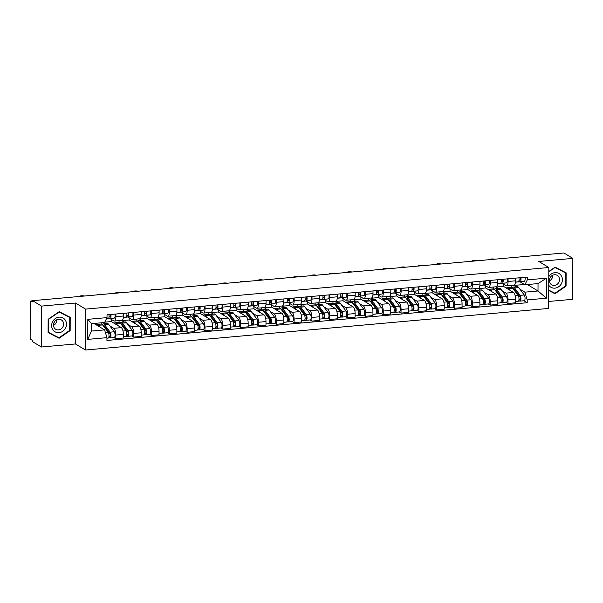 <?xml version="1.0" encoding="UTF-8"?>
<svg xmlns="http://www.w3.org/2000/svg" width="603" height="603" viewBox="0 0 603 603"><rect width="100%" height="100%" fill="white"/><g stroke="black" fill="none" stroke-linecap="round" stroke-linejoin="round"><path stroke-width="0.9" d="M548.692 301.462L572.707 299.307L572.85 258.393L563.918 252.981L32.57 300.678L41.509 306.098L41.366 347.011L75.413 343.951L85.43 350.019L548.67 308.435L548.813 267.521L85.573 309.105L75.556 303.038L41.509 306.098M41.366 347.011L32.426 341.592L32.434 340.401L31.039 339.557A2.457 0.874 -95.1 0 1 30.15 336.625L30.271 302.872A2.457 0.874 -95.1 0 1 30.949 300.972L32.57 300.822M572.85 258.393L538.796 261.453L548.813 267.521M32.57 300.905L31.175 301.033L32.57 301.877L32.57 300.678M109.859 325.929L113.794 328.311A5.646 2.013 84.9 0 1 115.844 335.049L115.829 338.69L123.374 338.012L123.381 334.379A5.646 2.013 -95.1 0 0 121.339 327.64L111.321 321.572L111.329 319.409M104.251 322.53L106.075 323.638M114.344 321.06L121.889 320.381A5.646 2.013 -95.1 0 0 123.449 316.01L115.904 316.681A5.646 2.013 84.9 0 1 114.344 321.06A5.646 2.013 84.9 0 1 113.824 320.917L109.995 318.603M115.904 316.681L115.912 314.012M101.214 324.067L101.214 322.801M113.959 337.559L115.829 338.69M123.449 316.01L123.457 313.334M127.685 324.331L131.62 326.713A5.646 2.013 84.9 0 1 133.67 333.451L133.655 337.092L141.2 336.414L141.208 332.773A5.646 2.013 -95.1 0 0 139.165 326.035L129.148 319.967L129.155 317.811M121.61 320.404L123.901 322.032M133.738 312.414L133.73 315.083A5.646 2.013 84.9 0 1 132.17 319.454A5.646 2.013 84.9 0 1 131.65 319.319L127.821 316.997M119.04 322.469L119.04 320.638M131.786 335.961L133.655 337.092M132.17 319.454L139.715 318.776A5.646 2.013 -95.1 0 0 141.275 314.404L141.283 311.736M145.511 322.726L149.446 325.115A5.646 2.013 84.9 0 1 151.496 331.854L151.481 335.487L159.019 334.816L159.034 331.175A5.646 2.013 -95.1 0 0 156.991 324.437L146.974 318.369L146.981 316.206M139.436 318.806L141.728 320.434M151.564 310.816L151.557 313.485A5.646 2.013 84.9 0 1 149.996 317.856A5.646 2.013 84.9 0 1 149.476 317.721L145.647 315.399M136.866 320.871L136.866 319.032M149.612 334.356L151.481 335.487M149.996 317.856L157.541 317.178A5.646 2.013 -95.1 0 0 159.102 312.806L159.109 310.138M163.338 321.128L167.272 323.51A5.646 2.013 84.9 0 1 169.322 330.248L169.307 333.889L176.845 333.21L176.86 329.577A5.646 2.013 -95.1 0 0 174.817 322.839L164.8 316.771L164.807 314.608M157.262 317.201L159.546 318.836M169.39 309.211L169.383 311.879A5.646 2.013 84.9 0 1 167.822 316.258A5.646 2.013 84.9 0 1 167.295 316.115L163.473 313.801M154.685 319.266L154.692 317.434M167.438 332.758L169.307 333.889M167.822 316.258L175.367 315.58A5.646 2.013 -95.1 0 0 176.928 311.208L176.935 308.54M181.164 319.53L185.098 321.912A5.646 2.013 84.9 0 1 187.141 328.65L187.134 332.291L194.671 331.612L194.686 327.972A5.646 2.013 -95.1 0 0 192.643 321.233L182.626 315.165L182.634 313.01M175.089 315.603L177.372 317.231M187.216 307.613L187.209 310.281A5.646 2.013 84.9 0 1 185.649 314.653A5.646 2.013 84.9 0 1 185.121 314.517L181.299 312.203M172.511 317.668L172.518 315.836M185.264 331.16L187.134 332.291M185.649 314.653L193.194 313.982A5.646 2.013 -95.1 0 0 194.754 309.603L194.761 306.935M198.99 317.932L202.925 320.314A5.646 2.013 84.9 0 1 204.967 327.052L204.96 330.693L212.497 330.014L212.512 326.374A5.646 2.013 -95.1 0 0 210.462 319.635L200.452 313.568L200.46 311.412M192.915 314.005L195.199 315.633M205.043 306.015L205.035 308.683A5.646 2.013 84.9 0 1 203.475 313.055A5.646 2.013 84.9 0 1 202.947 312.919L199.126 310.598M190.337 316.07L190.344 314.231M203.09 329.555L204.96 330.693M203.475 313.055L211.012 312.377A5.646 2.013 -95.1 0 0 212.573 308.005L212.588 305.337M216.816 316.326L220.751 318.716A5.646 2.013 84.9 0 1 222.793 325.454L222.786 329.087L230.323 328.409L230.338 324.776A5.646 2.013 -95.1 0 0 228.288 318.037L218.278 311.97L218.286 309.806M210.741 312.407L213.025 314.035M222.869 304.409L222.861 307.085A5.646 2.013 84.9 0 1 221.301 311.457A5.646 2.013 84.9 0 1 220.773 311.314L216.952 309M208.163 314.472L208.171 312.633M220.917 327.957L222.786 329.087M221.301 311.457L228.839 310.779A5.646 2.013 -95.1 0 0 230.399 306.407L230.414 303.739M234.642 314.728L238.577 317.11A5.646 2.013 84.9 0 1 240.62 323.849L240.612 327.489L248.15 326.811L248.165 323.17A5.646 2.013 -95.1 0 0 246.114 316.432L236.105 310.364L236.112 308.208M228.56 310.801L230.851 312.429M240.695 302.812L240.687 305.48A5.646 2.013 84.9 0 1 239.127 309.852A5.646 2.013 84.9 0 1 238.6 309.716L234.778 307.402M225.989 312.867L225.997 311.035M238.743 326.359L240.612 327.489M239.127 309.852L246.665 309.181A5.646 2.013 -95.1 0 0 248.225 304.801L248.24 302.133M252.469 313.13L256.403 315.512A5.646 2.013 84.9 0 1 258.446 322.251L258.438 325.891L265.976 325.213L265.991 321.572A5.646 2.013 -95.1 0 0 263.941 314.834L253.931 308.766L253.938 306.61M246.386 309.203L248.677 310.831M258.521 301.214L258.514 303.882A5.646 2.013 84.9 0 1 256.953 308.254A5.646 2.013 84.9 0 1 256.426 308.118L252.604 305.796M243.816 311.269L243.823 309.429M256.569 324.753L258.438 325.891M256.953 308.254L264.491 307.575A5.646 2.013 -95.1 0 0 266.051 303.203L266.066 300.535M270.295 311.525L274.229 313.914A5.646 2.013 84.9 0 1 276.272 320.653L276.257 324.286L283.802 323.607L283.817 319.974A5.646 2.013 -95.1 0 0 281.767 313.236L271.757 307.168L271.765 305.005M264.212 307.605L266.503 309.233M276.347 299.608L276.34 302.284A5.646 2.013 84.9 0 1 274.78 306.656A5.646 2.013 84.9 0 1 274.252 306.512L270.43 304.198M261.642 309.671L261.649 307.832M274.395 323.155L276.257 324.286M274.78 306.656L282.317 305.977A5.646 2.013 -95.1 0 0 283.877 301.606L283.885 298.937M288.121 309.927L292.056 312.309A5.646 2.013 84.9 0 1 294.098 319.047L294.083 322.688L301.628 322.01L301.643 318.376A5.646 2.013 -95.1 0 0 299.593 311.638L289.583 305.563L289.591 303.407M282.038 306L284.33 307.628M294.174 298.01L294.166 300.678A5.646 2.013 84.9 0 1 292.606 305.058A5.646 2.013 84.9 0 1 292.078 304.914L288.257 302.6M279.468 308.065L279.475 306.234M292.221 321.557L294.083 322.688M292.606 305.058L300.143 304.379A5.646 2.013 -95.1 0 0 301.704 300L301.711 297.332M305.947 308.329L309.882 310.711A5.646 2.013 84.9 0 1 311.924 317.449L311.909 321.09L319.454 320.412L319.469 316.771A5.646 2.013 -95.1 0 0 317.419 310.032L307.409 303.965L307.417 301.809M299.864 304.402L302.156 306.03M312 296.412L311.992 299.08A5.646 2.013 84.9 0 1 310.432 303.452A5.646 2.013 84.9 0 1 309.904 303.317L306.083 300.995M297.294 306.467L297.302 304.636M310.048 319.959L311.909 321.09M310.432 303.452L317.969 302.774A5.646 2.013 -95.1 0 0 319.53 298.402L319.537 295.734M323.773 306.723L327.708 309.113A5.646 2.013 84.9 0 1 329.751 315.851L329.735 319.484L337.281 318.814L337.296 315.173A5.646 2.013 -95.1 0 0 335.245 308.435L325.236 302.367L325.243 300.204M317.691 302.804L319.982 304.432M329.826 294.814L329.818 297.483A5.646 2.013 84.9 0 1 328.251 301.854A5.646 2.013 84.9 0 1 327.731 301.719L323.901 299.397M315.12 304.869L315.128 303.03M327.874 318.354L329.735 319.484M328.251 301.854L335.796 301.176A5.646 2.013 -95.1 0 0 337.356 296.804L337.363 294.136M341.592 305.126L345.527 307.507A5.646 2.013 84.9 0 1 347.577 314.246L347.562 317.887L355.107 317.208L355.114 313.575A5.646 2.013 -95.1 0 0 353.072 306.837L343.062 300.769L343.069 298.606M335.517 301.199L337.808 302.834M347.652 293.209L347.637 295.877A5.646 2.013 84.9 0 1 346.077 300.256A5.646 2.013 84.9 0 1 345.557 300.113L341.728 297.799M332.946 303.264L332.954 301.432M345.692 316.756L347.562 317.887M346.077 300.256L353.622 299.578A5.646 2.013 -95.1 0 0 355.182 295.206L355.19 292.53M359.418 303.528L363.353 305.909A5.646 2.013 84.9 0 1 365.403 312.648L365.388 316.289L372.933 315.61L372.94 311.97A5.646 2.013 -95.1 0 0 370.898 305.231L360.888 299.163L360.896 297.008M353.343 299.601L355.634 301.229M365.478 291.611L365.463 294.279A5.646 2.013 84.9 0 1 363.903 298.651A5.646 2.013 84.9 0 1 363.383 298.515L359.554 296.194M350.773 301.666L350.78 299.834M363.519 315.158L365.388 316.289M363.903 298.651L371.448 297.972A5.646 2.013 -95.1 0 0 373.008 293.601L373.016 290.932M377.244 301.922L381.179 304.311A5.646 2.013 84.9 0 1 383.229 311.05L383.214 314.683L390.759 314.012L390.767 310.372A5.646 2.013 -95.1 0 0 388.724 303.633L378.707 297.565L378.714 295.402M371.169 298.003L373.461 299.631M383.304 290.013L383.289 292.681A5.646 2.013 84.9 0 1 381.729 297.053A5.646 2.013 84.9 0 1 381.209 296.917L377.38 294.596M368.599 300.068L368.606 298.229M381.345 313.552L383.214 314.683M381.729 297.053L389.274 296.375A5.646 2.013 -95.1 0 0 390.834 292.003L390.842 289.334M395.071 300.324L399.005 302.706A5.646 2.013 84.9 0 1 401.055 309.445L401.04 313.085L408.585 312.407L408.593 308.774A5.646 2.013 -95.1 0 0 406.55 302.035L396.533 295.967L396.54 293.804M388.995 296.397L391.287 298.033M401.131 288.407L401.116 291.076A5.646 2.013 84.9 0 1 399.555 295.455A5.646 2.013 84.9 0 1 399.035 295.312L395.206 292.998M386.425 298.462L386.433 296.631M399.171 311.955L401.04 313.085M399.555 295.455L407.1 294.777A5.646 2.013 -95.1 0 0 408.661 290.405L408.668 287.737M412.897 298.726L416.831 301.108A5.646 2.013 84.9 0 1 418.881 307.847L418.866 311.487L426.411 310.809L426.419 307.168A5.646 2.013 -95.1 0 0 424.376 300.43L414.359 294.362L414.367 292.206M406.821 294.799L409.113 296.427M418.949 286.809L418.942 289.478A5.646 2.013 84.9 0 1 417.382 293.849A5.646 2.013 84.9 0 1 416.861 293.714L413.032 291.392M404.251 296.864L404.251 295.033M416.997 310.357L418.866 311.487M417.382 293.849L424.927 293.179A5.646 2.013 -95.1 0 0 426.487 288.799L426.494 286.131M430.723 297.128L434.657 299.51A5.646 2.013 84.9 0 1 436.708 306.249L436.693 309.889L444.238 309.211L444.245 305.57A5.646 2.013 -95.1 0 0 442.203 298.832L432.185 292.764L432.193 290.608M424.648 293.201L426.939 294.829M436.776 285.211L436.768 287.88A5.646 2.013 84.9 0 1 435.208 292.251A5.646 2.013 84.9 0 1 434.688 292.116L430.859 289.794M422.077 295.266L422.077 293.427M434.823 308.751L436.693 309.889M435.208 292.251L442.753 291.573A5.646 2.013 -95.1 0 0 444.313 287.201L444.321 284.533M448.549 295.523L452.484 297.912A5.646 2.013 84.9 0 1 454.534 304.651L454.519 308.284L462.056 307.605L462.071 303.972A5.646 2.013 -95.1 0 0 460.029 297.234L450.011 291.166L450.019 289.003M442.474 291.603L444.765 293.231M454.602 283.606L454.594 286.282A5.646 2.013 84.9 0 1 453.034 290.654A5.646 2.013 84.9 0 1 452.514 290.51L448.685 288.196M439.904 293.669L439.904 291.829M452.649 307.153L454.519 308.284M453.034 290.654L460.579 289.975A5.646 2.013 -95.1 0 0 462.139 285.603L462.147 282.935M466.375 293.925L470.31 296.307A5.646 2.013 84.9 0 1 472.36 303.045L472.345 306.686L479.882 306.007L479.898 302.367A5.646 2.013 -95.1 0 0 477.855 295.628L467.838 289.561L467.845 287.405M460.3 289.998L462.584 291.626M472.428 282.008L472.42 284.676A5.646 2.013 84.9 0 1 470.86 289.048A5.646 2.013 84.9 0 1 470.332 288.912L466.511 286.598M457.722 292.063L457.73 290.231M470.476 305.555L472.345 306.686M470.86 289.048L478.405 288.377A5.646 2.013 -95.1 0 0 479.965 283.998L479.973 281.33M484.201 292.327L488.136 294.709A5.646 2.013 84.9 0 1 490.179 301.447L490.171 305.088L497.709 304.409L497.724 300.769A5.646 2.013 -95.1 0 0 495.681 294.03L485.664 287.963L485.671 285.807M478.126 288.4L480.41 290.028M490.254 280.41L490.247 283.078A5.646 2.013 84.9 0 1 488.686 287.45A5.646 2.013 84.9 0 1 488.159 287.314L484.337 284.993M475.548 290.465L475.556 288.626M488.302 303.95L490.171 305.088M488.686 287.45L496.224 286.772A5.646 2.013 -95.1 0 0 497.792 282.4L497.799 279.732M502.028 290.721L505.962 293.111A5.646 2.013 84.9 0 1 508.005 299.849L507.997 303.482L515.535 302.804L515.55 299.171A5.646 2.013 -95.1 0 0 513.5 292.432L503.49 286.365L503.497 284.201M495.952 286.802L498.236 288.43M508.08 278.805L508.073 281.48A5.646 2.013 84.9 0 1 506.512 285.852A5.646 2.013 84.9 0 1 505.985 285.709L502.163 283.395M493.375 288.867L493.382 287.028M506.128 302.352L507.997 303.482M506.512 285.852L514.05 285.174A5.646 2.013 -95.1 0 0 515.61 280.802L515.625 278.134M495.945 287.043L503.49 286.365M478.126 288.641L485.664 287.963M460.3 290.239L467.838 289.561M442.474 291.844L450.011 291.166M424.648 293.442L432.185 292.764M406.821 295.04L414.359 294.362M388.995 296.638L396.533 295.967M371.169 298.244L378.707 297.565M353.343 299.842L360.888 299.163M335.517 301.44L343.062 300.769M317.691 303.045L325.236 302.367M299.864 304.643L307.409 303.965M282.038 306.241L289.583 305.563M264.212 307.847L271.757 307.168M246.386 309.445L253.931 308.766M228.56 311.042L236.105 310.364M210.733 312.648L218.278 311.97M192.907 314.246L200.452 313.568M175.089 315.844L182.626 315.165M157.262 317.442L164.8 316.771M139.436 319.047L146.974 318.369M121.61 320.645L129.148 319.967M104.779 322.153L111.321 321.572M104.59 329.894L106.95 337.657L87.752 339.376L87.819 319.341L107.017 317.615L104.613 322.492L91.475 323.675L91.445 331.07L104.59 329.894L93.962 323.449M527.384 284.541L538.004 290.978L538.034 283.583L524.889 284.767L527.293 279.882L527.301 277.086L107.025 314.811L107.017 317.615M527.293 279.882L546.491 278.164L546.416 298.199L527.226 299.925L524.866 292.161L538.004 290.978L546.416 298.199M106.95 337.657L106.935 340.454L527.21 302.729L527.226 299.925M85.43 350.019L85.573 309.105M75.413 343.951L75.556 303.038M70.197 317.329L59.192 311.668L48.142 319.304L48.097 332.6L59.102 338.253L70.152 330.617L70.197 317.329M548.73 290.503L555.024 293.736L566.074 286.101L566.119 272.805L555.114 267.152L548.798 271.516M513.779 285.196L516.062 286.824M519.854 289.123L524.866 292.161M513.771 285.438L524.429 284.48M524.889 284.767L519.99 281.797M523.954 300.754L527.21 302.729M511.201 287.262L511.208 285.43M87.752 339.376L91.445 331.07M87.819 319.341L91.475 323.675M538.034 283.583L546.491 278.164M48.097 332.426L57.421 336.971M69.714 330.354L70.152 330.617M57.217 337.107L59.102 338.253M548.73 290.329L553.343 292.447M565.637 285.837L566.074 286.101M553.132 292.591L555.024 293.736M109.037 316.99L110.032 316.869A1.47 0.528 -95.1 0 0 110.424 316.032A1.47 0.528 -95.1 0 0 110.251 314.525M108.668 318.753A7.364 2.623 -95.1 0 0 108.698 318.753A7.364 2.623 -95.1 0 0 108.721 318.753L114.299 318.09A3.068 1.093 -95.1 0 0 114.977 314.095M106.377 318.912L110.183 318.459A3.068 1.093 -95.1 0 0 110.869 314.464M106.407 318.851L108.239 318.633A3.068 1.093 -95.1 0 0 108.924 314.645M84.578 296.013A2.827 0.671 0.2 0 0 81.45 295.794A2.827 0.671 0.2 0 0 79.573 296.42A2.827 0.671 0.2 0 0 79.581 296.457M96.344 324.896A7.364 2.623 84.9 0 1 97.143 324.437L101.251 324.067A7.364 2.623 84.9 0 1 102.646 324.927L108.193 332.321A3.068 1.093 84.9 0 1 109.007 335.72A3.068 1.093 84.9 0 1 108.163 338.079L106.942 338.185M97.143 324.437A7.364 2.623 84.9 0 1 98.53 325.296L99.797 326.992M103.105 325.545A5.774 2.058 84.9 0 1 103.339 325.484A5.774 2.058 84.9 0 1 104.432 326.155L109.972 333.549A1.47 0.528 84.9 0 1 110.364 335.185A1.47 0.528 84.9 0 1 109.957 336.316A1.47 0.528 84.9 0 1 109.821 336.278L108.977 336.353M108.306 332.502L109.912 333.474M104.703 326.517L103.897 326.592M102.276 324.504A7.364 2.623 84.9 0 1 103.196 323.894A7.364 2.623 84.9 0 1 104.59 324.753L110.13 332.147A3.068 1.093 84.9 0 1 110.952 335.547A3.068 1.093 84.9 0 1 110.1 337.906A3.068 1.093 84.9 0 1 109.821 337.831L108.427 337.951M103.196 323.894L107.311 323.525A7.364 2.623 84.9 0 1 108.706 324.384L114.246 331.778A3.068 1.093 84.9 0 1 115.067 335.178A3.068 1.093 84.9 0 1 114.216 337.537L110.1 337.906M110.085 336.255L109.821 337.831M126.864 315.392L127.859 315.271A1.47 0.528 -95.1 0 0 128.243 314.434A1.47 0.528 -95.1 0 0 128.07 312.919M126.494 317.155A7.364 2.623 -95.1 0 0 126.524 317.155A7.364 2.623 -95.1 0 0 126.547 317.148L132.117 316.492A3.068 1.093 -95.1 0 0 132.803 312.497M123.366 317.412L128.009 316.861A3.068 1.093 -95.1 0 0 128.695 312.867M123.374 317.351L126.065 317.035A3.068 1.093 -95.1 0 0 126.751 313.04M102.404 294.415A2.827 0.671 0.2 0 0 99.276 294.196A2.827 0.671 0.2 0 0 97.4 294.822A2.827 0.671 0.2 0 0 97.407 294.859M144.69 313.786L145.685 313.673A1.47 0.528 -95.1 0 0 146.069 312.836A1.47 0.528 -95.1 0 0 145.896 311.321M144.321 315.557A7.364 2.623 -95.1 0 0 144.351 315.55A7.364 2.623 -95.1 0 0 144.373 315.55L149.943 314.894A3.068 1.093 -95.1 0 0 150.629 310.899M144.373 315.55L145.836 315.263A3.068 1.093 -95.1 0 0 146.521 311.269M141.2 315.753L143.891 315.437A3.068 1.093 -95.1 0 0 144.577 311.442M120.231 292.809A2.827 0.671 0.2 0 0 117.095 292.598A2.827 0.671 0.2 0 0 115.226 293.216A2.827 0.671 0.2 0 0 115.233 293.262M54.926 321.173A7.673 6.934 -58.8 0 1 53.833 322.974M52.612 329.359A7.982 7.213 121.2 0 0 62.75 331.288A7.982 7.213 121.2 0 0 65.501 320.457A7.982 7.213 121.2 0 0 55.363 318.527A7.982 7.213 121.2 0 0 52.612 329.359M54.112 327.633A5.465 4.937 121.2 0 0 55.695 329.261A5.465 4.937 121.2 0 0 61.988 328.145A5.465 4.937 121.2 0 0 62.938 321.535A5.465 4.937 121.2 0 0 61.355 319.914A5.465 4.937 121.2 0 0 55.061 321.03A5.465 4.937 121.2 0 0 54.112 327.633M53.448 325.356A5.465 4.937 121.2 0 0 56.855 319.726M58.996 311.811L69.76 317.51L69.714 330.391L59.011 337.786L48.353 332.306L48.398 319.424L59.102 312.03L69.76 317.51M550.848 276.656A7.673 6.934 -58.8 0 1 549.755 278.45M548.753 285.196A7.982 7.213 121.2 0 0 558.845 286.644A7.982 7.213 121.2 0 0 561.423 275.933A7.982 7.213 121.2 0 0 548.783 276.694M550.034 283.116A5.465 4.937 121.2 0 0 551.617 284.737A5.465 4.937 121.2 0 0 557.911 283.621A5.465 4.937 121.2 0 0 558.86 277.018A5.465 4.937 121.2 0 0 557.278 275.39A5.465 4.937 121.2 0 0 550.976 276.506A5.465 4.937 121.2 0 0 550.034 283.116M549.371 280.84A5.465 4.937 121.2 0 0 552.778 275.209M554.911 267.287L565.682 272.986L565.637 285.867L554.933 293.269L548.73 290.081M554.798 267.37L565.682 272.986M548.798 271.81L555.024 267.506M114.171 323.291A7.364 2.623 84.9 0 1 114.969 322.839L119.077 322.469A7.364 2.623 84.9 0 1 120.472 323.329L126.019 330.723A3.068 1.093 84.9 0 1 126.834 334.115A3.068 1.093 84.9 0 1 125.989 336.482L123.374 336.715M114.969 322.839A7.364 2.623 84.9 0 1 116.356 323.698L117.623 325.386M120.932 323.939A5.774 2.058 84.9 0 1 121.165 323.879A5.774 2.058 84.9 0 1 122.258 324.557L127.798 331.952A1.47 0.528 84.9 0 1 128.19 333.58A1.47 0.528 84.9 0 1 127.783 334.718A1.47 0.528 84.9 0 1 127.648 334.68L126.803 334.755M126.133 330.896L127.738 331.869M122.53 324.919L121.716 324.994M120.103 322.906A7.364 2.623 84.9 0 1 121.022 322.288A7.364 2.623 84.9 0 1 122.417 323.155L127.957 330.55A3.068 1.093 84.9 0 1 128.778 333.941A3.068 1.093 84.9 0 1 127.926 336.308A3.068 1.093 84.9 0 1 127.64 336.233L126.253 336.353M121.022 322.288L125.138 321.919A7.364 2.623 84.9 0 1 126.532 322.786L132.072 330.18A3.068 1.093 84.9 0 1 132.894 333.572A3.068 1.093 84.9 0 1 132.042 335.939L127.926 336.308M127.911 334.657L127.64 336.233M131.997 321.693A7.364 2.623 84.9 0 1 132.796 321.233L136.904 320.864A7.364 2.623 84.9 0 1 138.298 321.731L143.846 329.125A3.068 1.093 84.9 0 1 144.66 332.517A3.068 1.093 84.9 0 1 143.808 334.876L141.2 335.11M132.796 321.233A7.364 2.623 84.9 0 1 134.183 322.1L135.449 323.788M138.758 322.341A5.774 2.058 84.9 0 1 138.992 322.281A5.774 2.058 84.9 0 1 140.084 322.959L145.624 330.354A1.47 0.528 84.9 0 1 146.016 331.982A1.47 0.528 84.9 0 1 145.609 333.112A1.47 0.528 84.9 0 1 145.474 333.082L144.63 333.158M143.959 329.298L145.564 330.271M140.356 323.321L139.542 323.389M137.921 321.301A7.364 2.623 84.9 0 1 138.848 320.69A7.364 2.623 84.9 0 1 140.243 321.557L145.783 328.952A3.068 1.093 84.9 0 1 146.604 332.343A3.068 1.093 84.9 0 1 145.753 334.703A3.068 1.093 84.9 0 1 145.466 334.627L144.079 334.755M138.848 320.69L142.964 320.321A7.364 2.623 84.9 0 1 144.351 321.188L149.898 328.582A3.068 1.093 84.9 0 1 150.712 331.974A3.068 1.093 84.9 0 1 149.868 334.333L145.753 334.703M145.738 333.052L145.466 334.627M162.516 312.188L163.511 312.075A1.47 0.528 -95.1 0 0 163.895 311.231A1.47 0.528 -95.1 0 0 163.722 309.723M162.147 313.952A7.364 2.623 -95.1 0 0 162.177 313.952A7.364 2.623 -95.1 0 0 162.199 313.952L167.77 313.289A3.068 1.093 -95.1 0 0 168.456 309.294M159.019 314.208L163.662 313.658A3.068 1.093 -95.1 0 0 164.34 309.663M159.026 314.155L161.717 313.831A3.068 1.093 -95.1 0 0 162.403 309.844M138.057 291.211A2.827 0.671 0.2 0 0 134.921 290.993A2.827 0.671 0.2 0 0 133.052 291.618A2.827 0.671 0.2 0 0 133.059 291.656M180.342 310.59L181.337 310.47A1.47 0.528 -95.1 0 0 181.722 309.633A1.47 0.528 -95.1 0 0 181.548 308.125M179.973 312.354A7.364 2.623 -95.1 0 0 179.996 312.354A7.364 2.623 -95.1 0 0 180.026 312.346L185.596 311.691A3.068 1.093 -95.1 0 0 186.282 307.696M180.026 312.346L181.488 312.06A3.068 1.093 -95.1 0 0 182.166 308.065M176.852 312.55L179.543 312.233A3.068 1.093 -95.1 0 0 180.229 308.239M155.883 289.613A2.827 0.671 0.2 0 0 152.747 289.395A2.827 0.671 0.2 0 0 150.878 290.02A2.827 0.671 0.2 0 0 150.886 290.058M198.168 308.992L199.163 308.872A1.47 0.528 -95.1 0 0 199.548 308.035A1.47 0.528 -95.1 0 0 199.374 306.52M197.799 310.756A7.364 2.623 -95.1 0 0 197.822 310.756A7.364 2.623 -95.1 0 0 197.852 310.749L203.422 310.093A3.068 1.093 -95.1 0 0 204.108 306.098M194.671 311.012L199.307 310.462A3.068 1.093 -95.1 0 0 199.992 306.467M194.679 310.952L197.369 310.635A3.068 1.093 -95.1 0 0 198.055 306.641M173.709 288.008A2.827 0.671 0.2 0 0 170.574 287.797A2.827 0.671 0.2 0 0 168.704 288.415A2.827 0.671 0.2 0 0 168.712 288.46M149.823 320.095A7.364 2.623 84.9 0 1 150.622 319.635L154.73 319.266A7.364 2.623 84.9 0 1 156.124 320.125L161.672 327.527A3.068 1.093 84.9 0 1 162.486 330.919A3.068 1.093 84.9 0 1 161.634 333.278L159.026 333.512M150.622 319.635A7.364 2.623 84.9 0 1 152.009 320.495L153.275 322.19M156.584 320.743A5.774 2.058 84.9 0 1 156.818 320.683A5.774 2.058 84.9 0 1 157.911 321.354L163.451 328.756A1.47 0.528 84.9 0 1 163.843 330.384A1.47 0.528 84.9 0 1 163.436 331.514A1.47 0.528 84.9 0 1 163.3 331.477L162.456 331.552M161.785 327.7L163.39 328.673M158.182 321.716L157.368 321.791M155.747 319.703A7.364 2.623 84.9 0 1 156.674 319.093A7.364 2.623 84.9 0 1 158.069 319.952L163.609 327.346A3.068 1.093 84.9 0 1 164.431 330.746A3.068 1.093 84.9 0 1 163.579 333.105A3.068 1.093 84.9 0 1 163.292 333.029L161.906 333.158M156.674 319.093L160.79 318.723A7.364 2.623 84.9 0 1 162.177 319.582L167.724 326.977A3.068 1.093 84.9 0 1 168.538 330.376A3.068 1.093 84.9 0 1 167.694 332.735L163.579 333.105M163.564 331.454L163.292 333.029M167.649 318.49A7.364 2.623 84.9 0 1 168.441 318.037L172.556 317.668A7.364 2.623 84.9 0 1 173.95 318.527L179.49 325.921A3.068 1.093 84.9 0 1 180.312 329.313A3.068 1.093 84.9 0 1 179.46 331.68L176.852 331.914M168.441 318.037A7.364 2.623 84.9 0 1 169.835 318.897L171.101 320.585M174.41 319.138A5.774 2.058 84.9 0 1 174.644 319.077A5.774 2.058 84.9 0 1 175.737 319.756L181.277 327.15A1.47 0.528 84.9 0 1 181.669 328.778A1.47 0.528 84.9 0 1 181.262 329.916A1.47 0.528 84.9 0 1 181.126 329.879L180.282 329.954M179.611 326.095L181.217 327.075M176.008 320.118L175.194 320.193M173.574 318.105A7.364 2.623 84.9 0 1 174.501 317.495A7.364 2.623 84.9 0 1 175.895 318.354L181.435 325.748A3.068 1.093 84.9 0 1 182.257 329.14A3.068 1.093 84.9 0 1 181.405 331.507A3.068 1.093 84.9 0 1 181.119 331.431L179.732 331.552M174.501 317.495L178.616 317.125A7.364 2.623 84.9 0 1 180.003 317.985L185.551 325.379A3.068 1.093 84.9 0 1 186.365 328.771A3.068 1.093 84.9 0 1 185.52 331.137L181.405 331.507M181.39 329.856L181.119 331.431M185.475 316.892A7.364 2.623 84.9 0 1 186.267 316.432L190.382 316.062A7.364 2.623 84.9 0 1 191.777 316.929L197.317 324.324A3.068 1.093 84.9 0 1 198.138 327.715A3.068 1.093 84.9 0 1 197.287 330.075L194.679 330.316M186.267 316.432A7.364 2.623 84.9 0 1 187.661 317.299L188.927 318.987M192.236 317.54A5.774 2.058 84.9 0 1 192.47 317.48A5.774 2.058 84.9 0 1 193.555 318.158L199.103 325.552A1.47 0.528 84.9 0 1 199.495 327.18A1.47 0.528 84.9 0 1 199.088 328.311A1.47 0.528 84.9 0 1 198.952 328.281L198.108 328.356M197.437 324.497L199.043 325.469M193.827 318.52L193.02 318.588M191.4 316.507A7.364 2.623 84.9 0 1 192.327 315.889A7.364 2.623 84.9 0 1 193.721 316.756L199.261 324.15A3.068 1.093 84.9 0 1 200.083 327.542A3.068 1.093 84.9 0 1 199.231 329.901A3.068 1.093 84.9 0 1 198.945 329.826L197.558 329.954M192.327 315.889L196.442 315.52A7.364 2.623 84.9 0 1 197.829 316.387L203.377 323.781A3.068 1.093 84.9 0 1 204.191 327.173A3.068 1.093 84.9 0 1 203.347 329.532L199.231 329.901M199.216 328.251L198.945 329.826M215.995 307.387L216.99 307.274A1.47 0.528 -95.1 0 0 217.374 306.43A1.47 0.528 -95.1 0 0 217.201 304.922M215.625 309.151A7.364 2.623 -95.1 0 0 215.648 309.151A7.364 2.623 -95.1 0 0 215.678 309.151L221.248 308.487A3.068 1.093 -95.1 0 0 221.934 304.5M212.497 309.407L217.133 308.857A3.068 1.093 -95.1 0 0 217.819 304.869M212.505 309.354L215.196 309.038A3.068 1.093 -95.1 0 0 215.882 305.043M191.535 286.41A2.827 0.671 0.2 0 0 188.4 286.191A2.827 0.671 0.2 0 0 186.531 286.817A2.827 0.671 0.2 0 0 186.531 286.862L186.531 286.817M203.294 315.294A7.364 2.623 84.9 0 1 204.093 314.834L208.208 314.464A7.364 2.623 84.9 0 1 209.603 315.324L215.143 322.726A3.068 1.093 84.9 0 1 215.964 326.117A3.068 1.093 84.9 0 1 215.113 328.477L212.505 328.71M204.093 314.834A7.364 2.623 84.9 0 1 205.487 315.693L206.754 317.389M210.063 315.942A5.774 2.058 84.9 0 1 210.296 315.882A5.774 2.058 84.9 0 1 211.382 316.552L216.929 323.954A1.47 0.528 84.9 0 1 217.321 325.582A1.47 0.528 84.9 0 1 216.914 326.713A1.47 0.528 84.9 0 1 216.779 326.675L215.934 326.751M215.263 322.899L216.869 323.871M211.653 316.914L210.846 316.99M209.226 314.902A7.364 2.623 84.9 0 1 210.153 314.291A7.364 2.623 84.9 0 1 211.54 315.15L217.088 322.552A3.068 1.093 84.9 0 1 217.902 325.944A3.068 1.093 84.9 0 1 217.057 328.303A3.068 1.093 84.9 0 1 216.771 328.228L215.384 328.356M210.153 314.291L214.269 313.922A7.364 2.623 84.9 0 1 215.655 314.781L221.203 322.183A3.068 1.093 84.9 0 1 222.017 325.575A3.068 1.093 84.9 0 1 221.173 327.934L217.057 328.303M217.042 326.653L216.771 328.228M233.821 305.789L234.816 305.668A1.47 0.528 -95.1 0 0 235.2 304.832A1.47 0.528 -95.1 0 0 235.027 303.324M233.451 307.553A7.364 2.623 -95.1 0 0 233.474 307.553A7.364 2.623 -95.1 0 0 233.504 307.553L239.074 306.889A3.068 1.093 -95.1 0 0 239.76 302.894M230.323 307.809L234.959 307.259A3.068 1.093 -95.1 0 0 235.645 303.264M230.331 307.749L233.022 307.432A3.068 1.093 -95.1 0 0 233.708 303.437M209.362 284.812A2.827 0.671 0.2 0 0 206.226 284.593A2.827 0.671 0.2 0 0 204.357 285.219A2.827 0.671 0.2 0 0 204.357 285.257L204.357 285.219M221.12 313.688A7.364 2.623 84.9 0 1 221.919 313.236L226.035 312.867A7.364 2.623 84.9 0 1 227.429 313.726L232.969 321.12A3.068 1.093 84.9 0 1 233.791 324.52A3.068 1.093 84.9 0 1 232.939 326.879L230.331 327.112M221.919 313.236A7.364 2.623 84.9 0 1 223.314 314.095L224.58 315.784M227.889 314.336A5.774 2.058 84.9 0 1 228.122 314.284A5.774 2.058 84.9 0 1 229.208 314.954L234.755 322.349A1.47 0.528 84.9 0 1 235.147 323.977A1.47 0.528 84.9 0 1 234.74 325.115A1.47 0.528 84.9 0 1 234.605 325.077L233.76 325.153M233.09 321.293L234.695 322.273M229.479 315.316L228.673 315.392M227.052 313.304A7.364 2.623 84.9 0 1 227.979 312.693A7.364 2.623 84.9 0 1 229.366 313.552L234.914 320.947A3.068 1.093 84.9 0 1 235.728 324.339A3.068 1.093 84.9 0 1 234.884 326.705A3.068 1.093 84.9 0 1 234.597 326.63L233.21 326.751M227.979 312.693L232.095 312.324A7.364 2.623 84.9 0 1 233.482 313.183L239.029 320.577A3.068 1.093 84.9 0 1 239.843 323.969A3.068 1.093 84.9 0 1 238.999 326.336L234.884 326.705M234.869 325.055L234.597 326.63M251.639 304.191L252.642 304.07A1.47 0.528 -95.1 0 0 253.026 303.234A1.47 0.528 -95.1 0 0 252.853 301.719M251.278 305.955A7.364 2.623 -95.1 0 0 251.3 305.955A7.364 2.623 -95.1 0 0 251.33 305.947L256.901 305.291A3.068 1.093 -95.1 0 0 257.587 301.296M248.15 306.211L252.785 305.661A3.068 1.093 -95.1 0 0 253.471 301.666M248.157 306.151L250.848 305.834A3.068 1.093 -95.1 0 0 251.526 301.839M227.188 283.206A2.827 0.671 0.2 0 0 224.052 282.995A2.827 0.671 0.2 0 0 222.183 283.614A2.827 0.671 0.2 0 0 222.183 283.659L222.183 283.614M238.946 312.09A7.364 2.623 84.9 0 1 239.745 311.63L243.861 311.261A7.364 2.623 84.9 0 1 245.255 312.128L250.795 319.522A3.068 1.093 84.9 0 1 251.617 322.914A3.068 1.093 84.9 0 1 250.765 325.281L248.157 325.514M239.745 311.63A7.364 2.623 84.9 0 1 241.14 312.497L242.406 314.186M245.715 312.738A5.774 2.058 84.9 0 1 245.949 312.678A5.774 2.058 84.9 0 1 247.034 313.356L252.582 320.751A1.47 0.528 84.9 0 1 252.974 322.379A1.47 0.528 84.9 0 1 252.567 323.517A1.47 0.528 84.9 0 1 252.431 323.479L251.587 323.555M250.916 319.696L252.521 320.668M247.305 313.718L246.499 313.786M244.878 311.706A7.364 2.623 84.9 0 1 245.805 311.088A7.364 2.623 84.9 0 1 247.192 311.955L252.74 319.349A3.068 1.093 84.9 0 1 253.554 322.741A3.068 1.093 84.9 0 1 252.71 325.1A3.068 1.093 84.9 0 1 252.423 325.025L251.036 325.153M245.805 311.088L249.913 310.718A7.364 2.623 84.9 0 1 251.308 311.585L256.855 318.979A3.068 1.093 84.9 0 1 257.669 322.371A3.068 1.093 84.9 0 1 256.825 324.731L252.71 325.1M252.695 323.457L252.423 325.025M269.466 302.585L270.468 302.472A1.47 0.528 -95.1 0 0 270.853 301.628A1.47 0.528 -95.1 0 0 270.679 300.121M269.104 304.357A7.364 2.623 -95.1 0 0 269.126 304.349A7.364 2.623 -95.1 0 0 269.157 304.349L274.727 303.686A3.068 1.093 -95.1 0 0 275.413 299.699M265.976 304.605L270.611 304.055A3.068 1.093 -95.1 0 0 271.297 300.068M265.983 304.553L268.667 304.236A3.068 1.093 -95.1 0 0 269.353 300.241M245.014 281.609A2.827 0.671 0.2 0 0 241.878 281.39A2.827 0.671 0.2 0 0 240.009 282.016A2.827 0.671 0.2 0 0 240.009 282.061L240.009 282.016M256.772 310.492A7.364 2.623 84.9 0 1 257.571 310.032L261.687 309.663A7.364 2.623 84.9 0 1 263.081 310.522L268.621 317.924A3.068 1.093 84.9 0 1 269.443 321.316A3.068 1.093 84.9 0 1 268.591 323.675L265.983 323.909M257.571 310.032A7.364 2.623 84.9 0 1 258.966 310.892L260.232 312.588M263.541 311.14A5.774 2.058 84.9 0 1 263.775 311.08A5.774 2.058 84.9 0 1 264.86 311.751L270.408 319.153A1.47 0.528 84.9 0 1 270.8 320.781A1.47 0.528 84.9 0 1 270.393 321.912A1.47 0.528 84.9 0 1 270.257 321.874L269.405 321.949M268.742 318.098L270.348 319.07M265.132 312.12L264.325 312.188M262.704 310.1A7.364 2.623 84.9 0 1 263.632 309.49A7.364 2.623 84.9 0 1 265.019 310.349L270.566 317.751A3.068 1.093 84.9 0 1 271.38 321.143A3.068 1.093 84.9 0 1 270.536 323.502A3.068 1.093 84.9 0 1 270.25 323.427L268.855 323.555M263.632 309.49L267.74 309.12A7.364 2.623 84.9 0 1 269.134 309.98L274.682 317.382A3.068 1.093 84.9 0 1 275.496 320.773A3.068 1.093 84.9 0 1 274.651 323.133L270.536 323.502M270.521 321.851L270.25 323.427M287.292 300.987L288.287 300.867A1.47 0.528 -95.1 0 0 288.679 300.03A1.47 0.528 -95.1 0 0 288.505 298.523M286.93 302.751A7.364 2.623 -95.1 0 0 286.953 302.751A7.364 2.623 -95.1 0 0 286.983 302.751L292.553 302.088A3.068 1.093 -95.1 0 0 293.239 298.093M283.802 303.007L288.438 302.457A3.068 1.093 -95.1 0 0 289.123 298.462M283.809 302.955L286.493 302.631A3.068 1.093 -95.1 0 0 287.179 298.636M262.84 280.011A2.827 0.671 0.2 0 0 259.705 279.792A2.827 0.671 0.2 0 0 257.835 280.418A2.827 0.671 0.2 0 0 257.835 280.455L257.835 280.418M305.118 299.389L306.113 299.269A1.47 0.528 -95.1 0 0 306.505 298.432A1.47 0.528 -95.1 0 0 306.332 296.917M304.756 301.153A7.364 2.623 -95.1 0 0 304.779 301.153A7.364 2.623 -95.1 0 0 304.809 301.146L310.379 300.49A3.068 1.093 -95.1 0 0 311.065 296.495M304.809 301.146L306.264 300.859A3.068 1.093 -95.1 0 0 306.95 296.864M301.636 301.349L304.319 301.033A3.068 1.093 -95.1 0 0 305.005 297.038M280.666 278.405A2.827 0.671 0.2 0 0 277.531 278.194A2.827 0.671 0.2 0 0 275.654 278.82A2.827 0.671 0.2 0 0 275.661 278.857L275.654 278.82M322.944 297.784L323.939 297.671A1.47 0.528 -95.1 0 0 324.331 296.827A1.47 0.528 -95.1 0 0 324.158 295.319M322.582 299.555A7.364 2.623 -95.1 0 0 322.605 299.548A7.364 2.623 -95.1 0 0 322.628 299.548L328.205 298.892A3.068 1.093 -95.1 0 0 328.891 294.897M319.454 299.804L324.09 299.261A3.068 1.093 -95.1 0 0 324.776 295.266M319.462 299.751L322.145 299.435A3.068 1.093 -95.1 0 0 322.831 295.44M298.493 276.807A2.827 0.671 0.2 0 0 295.357 276.596A2.827 0.671 0.2 0 0 293.48 277.214A2.827 0.671 0.2 0 0 293.488 277.259L293.48 277.214M340.77 296.186L341.765 296.065A1.47 0.528 -95.1 0 0 342.157 295.229A1.47 0.528 -95.1 0 0 341.984 293.721M340.401 297.95A7.364 2.623 -95.1 0 0 340.431 297.95A7.364 2.623 -95.1 0 0 340.454 297.95L346.032 297.287A3.068 1.093 -95.1 0 0 346.717 293.292M340.454 297.95L341.916 297.656A3.068 1.093 -95.1 0 0 342.602 293.661M337.288 298.153L339.971 297.829A3.068 1.093 -95.1 0 0 340.657 293.842M316.311 275.209A2.827 0.671 0.2 0 0 313.183 274.991A2.827 0.671 0.2 0 0 311.306 275.616A2.827 0.671 0.2 0 0 311.314 275.654L311.306 275.616M358.597 294.588L359.592 294.468A1.47 0.528 -95.1 0 0 359.983 293.631A1.47 0.528 -95.1 0 0 359.81 292.116M358.227 296.352A7.364 2.623 -95.1 0 0 358.257 296.352A7.364 2.623 -95.1 0 0 358.28 296.344L363.858 295.689A3.068 1.093 -95.1 0 0 364.544 291.694M355.107 296.608L359.742 296.058A3.068 1.093 -95.1 0 0 360.428 292.063M355.107 296.548L357.798 296.231A3.068 1.093 -95.1 0 0 358.484 292.236M334.137 273.611A2.827 0.671 0.2 0 0 331.009 273.393A2.827 0.671 0.2 0 0 329.132 274.018A2.827 0.671 0.2 0 0 329.14 274.056L329.132 274.018M376.423 292.983L377.418 292.87A1.47 0.528 -95.1 0 0 377.81 292.033A1.47 0.528 -95.1 0 0 377.636 290.518M376.053 294.754A7.364 2.623 -95.1 0 0 376.084 294.746A7.364 2.623 -95.1 0 0 376.106 294.746L381.684 294.091A3.068 1.093 -95.1 0 0 382.37 290.096M376.106 294.746L377.568 294.46A3.068 1.093 -95.1 0 0 378.254 290.465M372.933 294.95L375.624 294.633A3.068 1.093 -95.1 0 0 376.31 290.638M351.964 272.006A2.827 0.671 0.2 0 0 348.836 271.795A2.827 0.671 0.2 0 0 346.959 272.413A2.827 0.671 0.2 0 0 346.966 272.458L346.959 272.413M274.599 308.887A7.364 2.623 84.9 0 1 275.398 308.435L279.513 308.065A7.364 2.623 84.9 0 1 280.908 308.924L286.448 316.319A3.068 1.093 84.9 0 1 287.262 319.718A3.068 1.093 84.9 0 1 286.417 322.077L283.809 322.311M275.398 308.435A7.364 2.623 84.9 0 1 276.792 309.294L278.058 310.982M281.367 309.543A5.774 2.058 84.9 0 1 281.601 309.482A5.774 2.058 84.9 0 1 282.686 310.153L288.234 317.547A1.47 0.528 84.9 0 1 288.626 319.175A1.47 0.528 84.9 0 1 288.219 320.314A1.47 0.528 84.9 0 1 288.083 320.276L287.232 320.351M286.568 316.5L288.174 317.472M282.958 310.515L282.151 310.59M280.531 308.502A7.364 2.623 84.9 0 1 281.458 307.892A7.364 2.623 84.9 0 1 282.845 308.751L288.392 316.145A3.068 1.093 84.9 0 1 289.206 319.537A3.068 1.093 84.9 0 1 288.362 321.904A3.068 1.093 84.9 0 1 288.076 321.829L286.681 321.949M281.458 307.892L285.566 307.522A7.364 2.623 84.9 0 1 286.96 308.382L292.508 315.776A3.068 1.093 84.9 0 1 293.322 319.168A3.068 1.093 84.9 0 1 292.47 321.535L288.362 321.904M288.347 320.253L288.076 321.829M292.425 307.289A7.364 2.623 84.9 0 1 293.224 306.829L297.339 306.467A7.364 2.623 84.9 0 1 298.726 307.326L304.274 314.721A3.068 1.093 84.9 0 1 305.088 318.113A3.068 1.093 84.9 0 1 304.244 320.479L301.636 320.713M293.224 306.829A7.364 2.623 84.9 0 1 294.618 307.696L295.885 309.384M299.186 307.937A5.774 2.058 84.9 0 1 299.42 307.877A5.774 2.058 84.9 0 1 300.513 308.555L306.06 315.949A1.47 0.528 84.9 0 1 306.452 317.577A1.47 0.528 84.9 0 1 306.045 318.716A1.47 0.528 84.9 0 1 305.909 318.678L305.058 318.753M304.394 314.894L306 315.866M300.784 308.917L299.977 308.992M298.357 306.904A7.364 2.623 84.9 0 1 299.284 306.286A7.364 2.623 84.9 0 1 300.671 307.153L306.218 314.547A3.068 1.093 84.9 0 1 307.033 317.939A3.068 1.093 84.9 0 1 306.188 320.299A3.068 1.093 84.9 0 1 305.902 320.231L304.507 320.351M299.284 306.286L303.392 305.917A7.364 2.623 84.9 0 1 304.786 306.784L310.334 314.178A3.068 1.093 84.9 0 1 311.148 317.57A3.068 1.093 84.9 0 1 310.296 319.929L306.188 320.299M306.173 318.655L305.902 320.231M310.251 305.691A7.364 2.623 84.9 0 1 311.05 305.231L315.165 304.862A7.364 2.623 84.9 0 1 316.552 305.729L322.1 313.123A3.068 1.093 84.9 0 1 322.914 316.515A3.068 1.093 84.9 0 1 322.07 318.874L319.462 319.108M311.05 305.231A7.364 2.623 84.9 0 1 312.444 306.098L313.711 307.786M317.012 306.339A5.774 2.058 84.9 0 1 317.246 306.279A5.774 2.058 84.9 0 1 318.339 306.957L323.886 314.351A1.47 0.528 84.9 0 1 324.278 315.98A1.47 0.528 84.9 0 1 323.871 317.11A1.47 0.528 84.9 0 1 323.736 317.072L322.884 317.155M322.213 313.296L323.826 314.269M318.61 307.319L317.804 307.387M316.183 305.299A7.364 2.623 84.9 0 1 317.103 304.688A7.364 2.623 84.9 0 1 318.497 305.548L324.045 312.949A3.068 1.093 84.9 0 1 324.859 316.341A3.068 1.093 84.9 0 1 324.015 318.701A3.068 1.093 84.9 0 1 323.728 318.625L322.334 318.753M317.103 304.688L321.218 304.319A7.364 2.623 84.9 0 1 322.613 305.178L328.153 312.58A3.068 1.093 84.9 0 1 328.974 315.972A3.068 1.093 84.9 0 1 328.122 318.331L324.015 318.701M323.999 317.05L323.728 318.625M328.077 304.093A7.364 2.623 84.9 0 1 328.876 303.633L332.992 303.264A7.364 2.623 84.9 0 1 334.379 304.123L339.926 311.517A3.068 1.093 84.9 0 1 340.74 314.917A3.068 1.093 84.9 0 1 339.896 317.276L337.281 317.51M328.876 303.633A7.364 2.623 84.9 0 1 330.271 304.492L331.537 306.188M334.838 304.741A5.774 2.058 84.9 0 1 335.072 304.681A5.774 2.058 84.9 0 1 336.165 305.352L341.713 312.746A1.47 0.528 84.9 0 1 342.105 314.382A1.47 0.528 84.9 0 1 341.697 315.512A1.47 0.528 84.9 0 1 341.554 315.475L340.71 315.55M340.039 311.698L341.652 312.671M336.436 305.713L335.63 305.789M334.009 303.701A7.364 2.623 84.9 0 1 334.929 303.09A7.364 2.623 84.9 0 1 336.323 303.95L341.871 311.344A3.068 1.093 84.9 0 1 342.685 314.743A3.068 1.093 84.9 0 1 341.841 317.103A3.068 1.093 84.9 0 1 341.554 317.027L340.16 317.148M334.929 303.09L339.044 302.721A7.364 2.623 84.9 0 1 340.439 303.58L345.979 310.975A3.068 1.093 84.9 0 1 346.8 314.374A3.068 1.093 84.9 0 1 345.949 316.733L341.841 317.103M341.826 315.452L341.554 317.027M345.903 302.487A7.364 2.623 84.9 0 1 346.702 302.035L350.818 301.666A7.364 2.623 84.9 0 1 352.205 302.525L357.752 309.919A3.068 1.093 84.9 0 1 358.566 313.311A3.068 1.093 84.9 0 1 357.722 315.678L355.107 315.912M346.702 302.035A7.364 2.623 84.9 0 1 348.097 302.894L349.363 304.583M352.665 303.136A5.774 2.058 84.9 0 1 352.898 303.075A5.774 2.058 84.9 0 1 353.991 303.754L359.539 311.148A1.47 0.528 84.9 0 1 359.931 312.776A1.47 0.528 84.9 0 1 359.524 313.914A1.47 0.528 84.9 0 1 359.38 313.877L358.536 313.952M357.865 310.093L359.471 311.065M354.262 304.116L353.456 304.191M351.835 302.103A7.364 2.623 84.9 0 1 352.755 301.485A7.364 2.623 84.9 0 1 354.149 302.352L359.697 309.746A3.068 1.093 84.9 0 1 360.511 313.138A3.068 1.093 84.9 0 1 359.659 315.505A3.068 1.093 84.9 0 1 359.38 315.429L357.986 315.55M352.755 301.485L356.87 301.116A7.364 2.623 84.9 0 1 358.265 301.982L363.805 309.377A3.068 1.093 84.9 0 1 364.627 312.769A3.068 1.093 84.9 0 1 363.775 315.135L359.659 315.505M359.652 313.854L359.38 315.429M363.73 300.889A7.364 2.623 84.9 0 1 364.529 300.43L368.644 300.06A7.364 2.623 84.9 0 1 370.031 300.927L375.579 308.321A3.068 1.093 84.9 0 1 376.393 311.713A3.068 1.093 84.9 0 1 375.548 314.073L372.933 314.306M364.529 300.43A7.364 2.623 84.9 0 1 365.915 301.296L367.189 302.985M370.491 301.538A5.774 2.058 84.9 0 1 370.724 301.477A5.774 2.058 84.9 0 1 371.817 302.156L377.357 309.55A1.47 0.528 84.9 0 1 377.749 311.178A1.47 0.528 84.9 0 1 377.342 312.309A1.47 0.528 84.9 0 1 377.207 312.279L376.362 312.354M375.692 308.495L377.297 309.467M372.089 302.518L371.282 302.585M369.662 300.498A7.364 2.623 84.9 0 1 370.581 299.887A7.364 2.623 84.9 0 1 371.976 300.746L377.523 308.148A3.068 1.093 84.9 0 1 378.337 311.54A3.068 1.093 84.9 0 1 377.486 313.899A3.068 1.093 84.9 0 1 377.207 313.824L375.812 313.952M370.581 299.887L374.697 299.518A7.364 2.623 84.9 0 1 376.091 300.384L381.631 307.779A3.068 1.093 84.9 0 1 382.453 311.171A3.068 1.093 84.9 0 1 381.601 313.53L377.486 313.899M377.47 312.248L377.207 313.824M394.249 291.385L395.244 291.272A1.47 0.528 -95.1 0 0 395.636 290.427A1.47 0.528 -95.1 0 0 395.462 288.92M393.88 293.148A7.364 2.623 -95.1 0 0 393.91 293.148A7.364 2.623 -95.1 0 0 393.932 293.148L399.51 292.485A3.068 1.093 -95.1 0 0 400.188 288.49M390.759 293.405L395.395 292.854A3.068 1.093 -95.1 0 0 396.081 288.86M390.759 293.352L393.45 293.028A3.068 1.093 -95.1 0 0 394.136 289.041M369.79 270.408A2.827 0.671 0.2 0 0 366.662 270.189A2.827 0.671 0.2 0 0 364.785 270.815A2.827 0.671 0.2 0 0 364.792 270.853L364.785 270.815M381.556 299.292A7.364 2.623 84.9 0 1 382.355 298.832L386.47 298.462A7.364 2.623 84.9 0 1 387.857 299.322L393.405 306.723A3.068 1.093 84.9 0 1 394.219 310.115A3.068 1.093 84.9 0 1 393.375 312.475L390.759 312.708M382.355 298.832A7.364 2.623 84.9 0 1 383.742 299.691L385.016 301.387M388.317 299.94A5.774 2.058 84.9 0 1 388.551 299.879A5.774 2.058 84.9 0 1 389.644 300.55L395.184 307.952A1.47 0.528 84.9 0 1 395.576 309.58A1.47 0.528 84.9 0 1 395.169 310.711A1.47 0.528 84.9 0 1 395.033 310.673L394.189 310.749M393.518 306.897L395.123 307.869M389.915 300.912L389.108 300.987M387.488 298.9A7.364 2.623 84.9 0 1 388.407 298.289A7.364 2.623 84.9 0 1 389.802 299.148L395.342 306.543A3.068 1.093 84.9 0 1 396.163 309.942A3.068 1.093 84.9 0 1 395.312 312.301A3.068 1.093 84.9 0 1 395.033 312.226L393.638 312.354M388.407 298.289L392.523 297.92A7.364 2.623 84.9 0 1 393.917 298.779L399.457 306.173A3.068 1.093 84.9 0 1 400.279 309.573A3.068 1.093 84.9 0 1 399.427 311.932L395.312 312.301M395.297 310.651L395.033 312.226M412.075 289.787L413.07 289.666A1.47 0.528 -95.1 0 0 413.462 288.829A1.47 0.528 -95.1 0 0 413.289 287.322M411.706 291.55A7.364 2.623 -95.1 0 0 411.736 291.55A7.364 2.623 -95.1 0 0 411.759 291.543L417.329 290.887A3.068 1.093 -95.1 0 0 418.015 286.892M411.759 291.543L413.221 291.257A3.068 1.093 -95.1 0 0 413.907 287.262M408.585 291.746L411.276 291.43A3.068 1.093 -95.1 0 0 411.962 287.435M387.616 268.81A2.827 0.671 0.2 0 0 384.488 268.591A2.827 0.671 0.2 0 0 382.611 269.217A2.827 0.671 0.2 0 0 382.619 269.255L382.611 269.217M399.382 297.686A7.364 2.623 84.9 0 1 400.181 297.234L404.289 296.864A7.364 2.623 84.9 0 1 405.683 297.724L411.231 305.118A3.068 1.093 84.9 0 1 412.045 308.51A3.068 1.093 84.9 0 1 411.201 310.877L408.585 311.11M400.181 297.234A7.364 2.623 84.9 0 1 401.568 298.093L402.834 299.781M406.143 298.334A5.774 2.058 84.9 0 1 406.377 298.274A5.774 2.058 84.9 0 1 407.47 298.952L413.01 306.347A1.47 0.528 84.9 0 1 413.402 307.975A1.47 0.528 84.9 0 1 412.995 309.113A1.47 0.528 84.9 0 1 412.859 309.075L412.015 309.151M411.344 305.291L412.949 306.271M407.741 299.314L406.935 299.389M405.314 297.302A7.364 2.623 84.9 0 1 406.234 296.691A7.364 2.623 84.9 0 1 407.628 297.55L413.168 304.945A3.068 1.093 84.9 0 1 413.99 308.337A3.068 1.093 84.9 0 1 413.138 310.703A3.068 1.093 84.9 0 1 412.851 310.628L411.465 310.749M406.234 296.691L410.349 296.322A7.364 2.623 84.9 0 1 411.743 297.181L417.284 304.575A3.068 1.093 84.9 0 1 418.105 307.967A3.068 1.093 84.9 0 1 417.253 310.334L413.138 310.703M413.123 309.053L412.851 310.628M429.901 288.189L430.896 288.068A1.47 0.528 -95.1 0 0 431.281 287.232A1.47 0.528 -95.1 0 0 431.107 285.716M429.532 289.953A7.364 2.623 -95.1 0 0 429.562 289.953A7.364 2.623 -95.1 0 0 429.585 289.945L435.155 289.289A3.068 1.093 -95.1 0 0 435.841 285.294M426.404 290.209L431.047 289.659A3.068 1.093 -95.1 0 0 431.733 285.664M426.411 290.149L429.102 289.832A3.068 1.093 -95.1 0 0 429.788 285.837M405.442 267.204A2.827 0.671 0.2 0 0 402.314 266.993A2.827 0.671 0.2 0 0 400.437 267.611A2.827 0.671 0.2 0 0 400.445 267.657L400.437 267.611M417.208 296.088A7.364 2.623 84.9 0 1 418.007 295.628L422.115 295.259A7.364 2.623 84.9 0 1 423.51 296.126L429.057 303.52A3.068 1.093 84.9 0 1 429.871 306.912A3.068 1.093 84.9 0 1 429.027 309.271L426.411 309.512M418.007 295.628A7.364 2.623 84.9 0 1 419.394 296.495L420.66 298.184M423.969 296.736A5.774 2.058 84.9 0 1 424.203 296.676A5.774 2.058 84.9 0 1 425.296 297.354L430.836 304.749A1.47 0.528 84.9 0 1 431.228 306.377A1.47 0.528 84.9 0 1 430.821 307.507A1.47 0.528 84.9 0 1 430.685 307.477L429.841 307.553M429.17 303.693L430.776 304.666M425.567 297.716L424.753 297.784M423.14 295.704A7.364 2.623 84.9 0 1 424.06 295.086A7.364 2.623 84.9 0 1 425.454 295.952L430.994 303.347A3.068 1.093 84.9 0 1 431.816 306.739A3.068 1.093 84.9 0 1 430.964 309.098A3.068 1.093 84.9 0 1 430.678 309.022L429.291 309.151M424.06 295.086L428.175 294.716A7.364 2.623 84.9 0 1 429.57 295.583L435.11 302.977A3.068 1.093 84.9 0 1 435.924 306.369A3.068 1.093 84.9 0 1 435.08 308.728L430.964 309.098M430.949 307.447L430.678 309.022M447.728 286.583L448.722 286.47A1.47 0.528 -95.1 0 0 449.107 285.626A1.47 0.528 -95.1 0 0 448.934 284.119M447.358 288.347A7.364 2.623 -95.1 0 0 447.388 288.347A7.364 2.623 -95.1 0 0 447.411 288.347L452.981 287.684A3.068 1.093 -95.1 0 0 453.667 283.696M444.23 288.603L448.873 288.053A3.068 1.093 -95.1 0 0 449.559 284.066M444.238 288.551L446.929 288.234A3.068 1.093 -95.1 0 0 447.614 284.239M423.268 265.606A2.827 0.671 0.2 0 0 420.133 265.388A2.827 0.671 0.2 0 0 418.263 266.013A2.827 0.671 0.2 0 0 418.271 266.059L418.263 266.013M435.034 294.49A7.364 2.623 84.9 0 1 435.833 294.03L439.941 293.661A7.364 2.623 84.9 0 1 441.336 294.52L446.883 301.922A3.068 1.093 84.9 0 1 447.697 305.314A3.068 1.093 84.9 0 1 446.846 307.673L444.238 307.907M435.833 294.03A7.364 2.623 84.9 0 1 437.22 294.89L438.487 296.586M441.795 295.138A5.774 2.058 84.9 0 1 442.029 295.078A5.774 2.058 84.9 0 1 443.122 295.749L448.662 303.151A1.47 0.528 84.9 0 1 449.054 304.779A1.47 0.528 84.9 0 1 448.647 305.909A1.47 0.528 84.9 0 1 448.511 305.872L447.667 305.947M446.996 302.095L448.602 303.068M443.393 296.111L442.579 296.186M440.959 294.098A7.364 2.623 84.9 0 1 441.886 293.488A7.364 2.623 84.9 0 1 443.28 294.347L448.82 301.749A3.068 1.093 84.9 0 1 449.642 305.141A3.068 1.093 84.9 0 1 448.79 307.5A3.068 1.093 84.9 0 1 448.504 307.424L447.117 307.553M441.886 293.488L446.001 293.118A7.364 2.623 84.9 0 1 447.388 293.978L452.936 301.379A3.068 1.093 84.9 0 1 453.75 304.771A3.068 1.093 84.9 0 1 452.906 307.131L448.79 307.5M448.775 305.849L448.504 307.424M465.554 284.985L466.549 284.865A1.47 0.528 -95.1 0 0 466.933 284.028A1.47 0.528 -95.1 0 0 466.76 282.521M465.184 286.749A7.364 2.623 -95.1 0 0 465.215 286.749A7.364 2.623 -95.1 0 0 465.237 286.749L470.807 286.086A3.068 1.093 -95.1 0 0 471.493 282.091M462.056 287.005L466.699 286.455A3.068 1.093 -95.1 0 0 467.378 282.46M462.064 286.945L464.755 286.629A3.068 1.093 -95.1 0 0 465.441 282.634M441.095 264.008A2.827 0.671 0.2 0 0 437.959 263.79A2.827 0.671 0.2 0 0 436.09 264.416A2.827 0.671 0.2 0 0 436.097 264.453L436.09 264.416M452.861 292.885A7.364 2.623 84.9 0 1 453.66 292.432L457.767 292.063A7.364 2.623 84.9 0 1 459.162 292.922L464.709 300.317A3.068 1.093 84.9 0 1 465.524 303.716A3.068 1.093 84.9 0 1 464.672 306.075L462.064 306.309M453.66 292.432A7.364 2.623 84.9 0 1 455.046 293.292L456.313 294.98M459.622 293.533A5.774 2.058 84.9 0 1 459.855 293.473A5.774 2.058 84.9 0 1 460.948 294.151L466.488 301.545A1.47 0.528 84.9 0 1 466.88 303.173A1.47 0.528 84.9 0 1 466.473 304.311A1.47 0.528 84.9 0 1 466.338 304.274L465.493 304.349M464.823 300.49L466.428 301.47M461.22 294.513L460.406 294.588M458.785 292.5A7.364 2.623 84.9 0 1 459.712 291.89A7.364 2.623 84.9 0 1 461.107 292.749L466.647 300.143A3.068 1.093 84.9 0 1 467.468 303.535A3.068 1.093 84.9 0 1 466.616 305.902A3.068 1.093 84.9 0 1 466.33 305.827L464.943 305.947M459.712 291.89L463.828 291.52A7.364 2.623 84.9 0 1 465.215 292.38L470.762 299.774A3.068 1.093 84.9 0 1 471.576 303.166A3.068 1.093 84.9 0 1 470.732 305.533L466.616 305.902M466.601 304.251L466.33 305.827M483.38 283.387L484.375 283.267A1.47 0.528 -95.1 0 0 484.759 282.43A1.47 0.528 -95.1 0 0 484.586 280.915M483.011 285.151A7.364 2.623 -95.1 0 0 483.033 285.151A7.364 2.623 -95.1 0 0 483.063 285.144L488.634 284.488A3.068 1.093 -95.1 0 0 489.319 280.493M479.882 285.407L484.526 284.857A3.068 1.093 -95.1 0 0 485.204 280.862M479.89 285.347L482.581 285.031A3.068 1.093 -95.1 0 0 483.267 281.036M458.921 262.403A2.827 0.671 0.2 0 0 455.785 262.192A2.827 0.671 0.2 0 0 453.916 262.81A2.827 0.671 0.2 0 0 453.923 262.855L453.916 262.81M470.687 291.287A7.364 2.623 84.9 0 1 471.478 290.827L475.594 290.458A7.364 2.623 84.9 0 1 476.988 291.324L482.528 298.719A3.068 1.093 84.9 0 1 483.35 302.111A3.068 1.093 84.9 0 1 482.498 304.477L479.89 304.711M471.478 290.827A7.364 2.623 84.9 0 1 472.873 291.694L474.139 293.382M477.448 291.935A5.774 2.058 84.9 0 1 477.682 291.875A5.774 2.058 84.9 0 1 478.774 292.553L484.315 299.947A1.47 0.528 84.9 0 1 484.706 301.575A1.47 0.528 84.9 0 1 484.299 302.706A1.47 0.528 84.9 0 1 484.164 302.676L483.32 302.751M482.649 298.892L484.254 299.864M479.046 292.915L478.232 292.983M476.611 290.902A7.364 2.623 84.9 0 1 477.538 290.284A7.364 2.623 84.9 0 1 478.933 291.151L484.473 298.545A3.068 1.093 84.9 0 1 485.294 301.937A3.068 1.093 84.9 0 1 484.443 304.296A3.068 1.093 84.9 0 1 484.156 304.221L482.769 304.349M477.538 290.284L481.654 289.915A7.364 2.623 84.9 0 1 483.041 290.782L488.588 298.176A3.068 1.093 84.9 0 1 489.402 301.568A3.068 1.093 84.9 0 1 488.558 303.927L484.443 304.296M484.428 302.653L484.156 304.221M501.206 281.782L502.201 281.669A1.47 0.528 -95.1 0 0 502.585 280.825A1.47 0.528 -95.1 0 0 502.412 279.317M500.837 283.553A7.364 2.623 -95.1 0 0 500.859 283.546A7.364 2.623 -95.1 0 0 500.889 283.546L506.46 282.882A3.068 1.093 -95.1 0 0 507.146 278.895M497.709 283.802L502.344 283.252A3.068 1.093 -95.1 0 0 503.03 279.264M497.716 283.749L500.407 283.433A3.068 1.093 -95.1 0 0 501.093 279.438M476.747 260.805A2.827 0.671 0.2 0 0 473.611 260.586A2.827 0.671 0.2 0 0 471.742 261.212A2.827 0.671 0.2 0 0 471.742 261.257L471.742 261.212M488.513 289.689A7.364 2.623 84.9 0 1 489.304 289.229L493.42 288.86A7.364 2.623 84.9 0 1 494.814 289.719L500.354 297.121A3.068 1.093 84.9 0 1 501.176 300.513A3.068 1.093 84.9 0 1 500.324 302.872L497.716 303.105M489.304 289.229A7.364 2.623 84.9 0 1 490.699 290.088L491.965 291.784M495.274 290.337A5.774 2.058 84.9 0 1 495.508 290.277A5.774 2.058 84.9 0 1 496.593 290.947L502.141 298.349A1.47 0.528 84.9 0 1 502.533 299.977A1.47 0.528 84.9 0 1 502.126 301.108A1.47 0.528 84.9 0 1 501.99 301.07L501.146 301.146M500.475 297.294L502.08 298.266M496.864 291.317L496.058 291.385M494.437 289.297A7.364 2.623 84.9 0 1 495.365 288.686A7.364 2.623 84.9 0 1 496.759 289.546L502.299 296.947A3.068 1.093 84.9 0 1 503.121 300.339A3.068 1.093 84.9 0 1 502.269 302.698A3.068 1.093 84.9 0 1 501.982 302.623L500.596 302.751M495.365 288.686L499.48 288.317A7.364 2.623 84.9 0 1 500.867 289.176L506.414 296.578A3.068 1.093 84.9 0 1 507.229 299.97A3.068 1.093 84.9 0 1 506.384 302.329L502.269 302.698M502.254 301.048L501.982 302.623M519.032 280.184L520.027 280.063A1.47 0.528 -95.1 0 0 520.412 279.227A1.47 0.528 -95.1 0 0 520.238 277.719M518.663 281.948A7.364 2.623 -95.1 0 0 518.686 281.948A7.364 2.623 -95.1 0 0 518.716 281.948L524.286 281.284A3.068 1.093 -95.1 0 0 524.972 277.29M515.535 282.204L520.17 281.654A3.068 1.093 -95.1 0 0 520.856 277.659M515.542 282.151L518.233 281.827A3.068 1.093 -95.1 0 0 518.919 277.832M494.573 259.207A2.827 0.671 0.2 0 0 491.437 258.989A2.827 0.671 0.2 0 0 489.568 259.614A2.827 0.671 0.2 0 0 489.568 259.652L489.568 259.614M506.332 288.083A7.364 2.623 84.9 0 1 507.131 287.631L511.246 287.262A7.364 2.623 84.9 0 1 512.64 288.121L518.181 295.515A3.068 1.093 84.9 0 1 519.002 298.915A3.068 1.093 84.9 0 1 518.15 301.274L515.542 301.508M507.131 287.631A7.364 2.623 84.9 0 1 508.525 288.49L509.791 290.179M513.1 288.739A5.774 2.058 84.9 0 1 513.334 288.679A5.774 2.058 84.9 0 1 514.419 289.35L519.967 296.744A1.47 0.528 84.9 0 1 520.359 298.372A1.47 0.528 84.9 0 1 519.952 299.51A1.47 0.528 84.9 0 1 519.816 299.472L518.972 299.548M518.301 295.696L519.907 296.668M514.691 289.711L513.884 289.787M512.264 287.699A7.364 2.623 84.9 0 1 513.191 287.088A7.364 2.623 84.9 0 1 514.578 287.948L520.125 295.342A3.068 1.093 84.9 0 1 520.939 298.734A3.068 1.093 84.9 0 1 520.095 301.101A3.068 1.093 84.9 0 1 519.809 301.025L518.422 301.146M513.191 287.088L517.306 286.719A7.364 2.623 84.9 0 1 518.693 287.578L524.241 294.973A3.068 1.093 84.9 0 1 525.055 298.364A3.068 1.093 84.9 0 1 524.211 300.731L520.095 301.101M520.08 299.45L519.809 301.025M513.5 292.432L505.962 293.111M495.681 294.03L488.136 294.709M477.855 295.628L470.31 296.307M460.029 297.234L452.484 297.912M442.203 298.832L434.657 299.51M424.376 300.43L416.831 301.108M406.55 302.035L399.005 302.706M388.724 303.633L381.179 304.311M370.898 305.231L363.353 305.909M353.072 306.837L345.527 307.507M335.245 308.435L327.708 309.113M317.419 310.032L309.882 310.711M299.593 311.638L292.056 312.309M281.767 313.236L274.229 313.914M263.941 314.834L256.403 315.512M246.114 316.432L238.577 317.11M228.288 318.037L220.751 318.716M210.462 319.635L202.925 320.314M192.643 321.233L185.098 321.912M174.817 322.839L167.272 323.51M156.991 324.437L149.446 325.115M139.165 326.035L131.62 326.713M121.339 327.64L113.794 328.311M497.792 282.4L490.247 283.078M479.965 283.998L472.42 284.676M462.139 285.603L454.594 286.282M444.313 287.201L436.768 287.88M426.487 288.799L418.942 289.478M408.661 290.405L401.116 291.076M390.834 292.003L383.289 292.681M373.008 293.601L365.463 294.279M355.182 295.206L347.637 295.877M337.356 296.804L329.818 297.483M319.53 298.402L311.992 299.08M301.704 300L294.166 300.678M283.877 301.606L276.34 302.284M266.051 303.203L258.514 303.882M248.225 304.801L240.687 305.48M230.399 306.407L222.861 307.085M212.573 308.005L205.035 308.683M194.754 309.603L187.209 310.281M176.928 311.208L169.383 311.879M159.102 312.806L151.557 313.485M141.275 314.404L133.73 315.083M515.61 280.802L508.073 281.48M497.724 300.769L490.179 301.447M479.898 302.367L472.36 303.045M462.071 303.972L454.534 304.651M444.245 305.57L436.708 306.249M426.419 307.168L418.881 307.847M408.593 308.774L401.055 309.445M390.767 310.372L383.229 311.05M372.94 311.97L365.403 312.648M355.114 313.575L347.577 314.246M337.296 315.173L329.751 315.851M319.469 316.771L311.924 317.449M301.643 318.376L294.098 319.047M283.817 319.974L276.272 320.653M265.991 321.572L258.446 322.251M248.165 323.17L240.62 323.849M230.338 324.776L222.793 325.454M212.512 326.374L204.967 327.052M194.686 327.972L187.141 328.65M176.86 329.577L169.322 330.248M159.034 331.175L151.496 331.854M141.208 332.773L133.67 333.451M123.381 334.379L115.844 335.049M515.55 299.171L508.005 299.849M110.183 318.459L114.299 318.09M106.437 318.799L108.239 318.633M102.646 324.927L98.53 325.296M108.193 332.321L105.404 332.577M108.706 324.384L104.59 324.753M114.246 331.778L110.13 332.147M126.524 317.155L123.366 317.434L126.547 317.148M128.009 316.861L132.117 316.492M123.381 317.276L126.065 317.035M145.836 315.263L149.943 314.894M141.208 315.678L143.891 315.437M120.472 323.329L116.356 323.698M126.019 330.723L123.02 330.994M126.532 322.786L122.417 323.155M132.072 330.18L127.957 330.55M138.298 321.731L134.183 322.1M143.846 329.125L140.846 329.396M144.351 321.188L140.243 321.557M149.898 328.582L145.783 328.952M163.662 313.658L167.77 313.289M159.034 314.073L161.717 313.831M181.488 312.06L185.596 311.691M176.86 312.475L179.543 312.233M197.822 310.756L194.671 311.035L197.852 310.749M199.307 310.462L203.422 310.093M194.686 310.877L197.369 310.635M156.124 320.125L152.009 320.495M161.672 327.527L158.672 327.791M162.177 319.582L158.069 319.952M167.724 326.977L163.609 327.346M173.95 318.527L169.835 318.897M179.49 325.921L176.498 326.193M180.003 317.985L175.895 318.354M185.551 325.379L181.435 325.748M191.777 316.929L187.661 317.299M197.317 324.324L194.324 324.595M197.829 316.387L193.721 316.756M203.377 323.781L199.261 324.15M217.133 308.857L221.248 308.487M212.512 309.271L215.196 309.038M209.603 315.324L205.487 315.693M215.143 322.726L212.15 322.989M215.655 314.781L211.54 315.15M221.203 322.183L217.088 322.552M234.959 307.259L239.074 306.889M230.338 307.673L233.022 307.432M227.429 313.726L223.314 314.095M232.969 321.12L229.977 321.391M233.482 313.183L229.366 313.552M239.029 320.577L234.914 320.947M251.3 305.955L248.15 306.234L251.33 305.947M252.785 305.661L256.901 305.291M248.165 306.075L250.848 305.834M245.255 312.128L241.14 312.497M250.795 319.522L247.795 319.794M251.308 311.585L247.192 311.955M256.855 318.979L252.74 319.349M270.611 304.055L274.727 303.686M265.991 304.477L268.667 304.236M263.081 310.522L258.966 310.892M268.621 317.924L265.621 318.188M269.134 309.98L265.019 310.349M274.682 317.382L270.566 317.751M288.438 302.457L292.553 302.088M283.817 302.872L286.493 302.631M306.264 300.859L310.379 300.49M301.643 301.274L304.319 301.033M324.09 299.261L328.205 298.892M319.469 299.676L322.145 299.435M341.916 297.656L346.032 297.287M337.296 298.07L339.971 297.829M358.257 296.352L355.099 296.631L358.28 296.344M359.742 296.058L363.858 295.689M355.122 296.472L357.798 296.231M377.568 294.46L381.684 294.091M372.94 294.875L375.624 294.633M280.908 308.924L276.792 309.294M286.448 316.319L283.448 316.59M286.96 308.382L282.845 308.751M292.508 315.776L288.392 316.145M298.726 307.326L294.618 307.696M304.274 314.721L301.274 314.992M304.786 306.784L300.671 307.153M310.334 314.178L306.218 314.547M316.552 305.729L312.444 306.098M322.1 313.123L319.1 313.394M322.613 305.178L318.497 305.548M328.153 312.58L324.045 312.949M334.379 304.123L330.271 304.492M339.926 311.517L336.926 311.789M340.439 303.58L336.323 303.95M345.979 310.975L341.871 311.344M352.205 302.525L348.097 302.894M357.752 309.919L354.752 310.191M358.265 301.982L354.149 302.352M363.805 309.377L359.697 309.746M370.031 300.927L365.915 301.296M375.579 308.321L372.579 308.593M376.091 300.384L371.976 300.746M381.631 307.779L377.523 308.148M395.395 292.854L399.51 292.485M390.767 293.269L393.45 293.028M387.857 299.322L383.742 299.691M393.405 306.723L390.405 306.987M393.917 298.779L389.802 299.148M399.457 306.173L395.342 306.543M413.221 291.257L417.329 290.887M408.593 291.671L411.276 291.43M405.683 297.724L401.568 298.093M411.231 305.118L408.231 305.389M411.743 297.181L407.628 297.55M417.284 304.575L413.168 304.945M429.562 289.953L426.404 290.231L429.585 289.945M431.047 289.659L435.155 289.289M426.419 290.073L429.102 289.832M423.51 296.126L419.394 296.495M429.057 303.52L426.057 303.791M429.57 295.583L425.454 295.952M435.11 302.977L430.994 303.347M448.873 288.053L452.981 287.684M444.245 288.468L446.929 288.234M441.336 294.52L437.22 294.89M446.883 301.922L443.883 302.186M447.388 293.978L443.28 294.347M452.936 301.379L448.82 301.749M466.699 286.455L470.807 286.086M462.071 286.87L464.755 286.629M459.162 292.922L455.046 293.292M464.709 300.317L461.71 300.588M465.215 292.38L461.107 292.749M470.762 299.774L466.647 300.143M483.033 285.151L479.882 285.43L483.063 285.144M484.526 284.857L488.634 284.488M479.898 285.272L482.581 285.031M476.988 291.324L472.873 291.694M482.528 298.719L479.536 298.99M483.041 290.782L478.933 291.151M488.588 298.176L484.473 298.545M502.344 283.252L506.46 282.882M497.724 283.674L500.407 283.433M494.814 289.719L490.699 290.088M500.354 297.121L497.362 297.385M500.867 289.176L496.759 289.546M506.414 296.578L502.299 296.947M520.17 281.654L524.286 281.284M515.55 282.068L518.233 281.827M512.64 288.121L508.525 288.49M518.181 295.515L515.188 295.787M518.693 287.578L514.578 287.948M524.241 294.973L520.125 295.342M141.192 315.836L144.351 315.55M176.845 312.633L179.996 312.354M301.621 301.432L304.779 301.153M337.273 298.236L340.431 297.95M372.925 295.033L376.084 294.746M408.578 291.829L411.736 291.55"/></g></svg>

